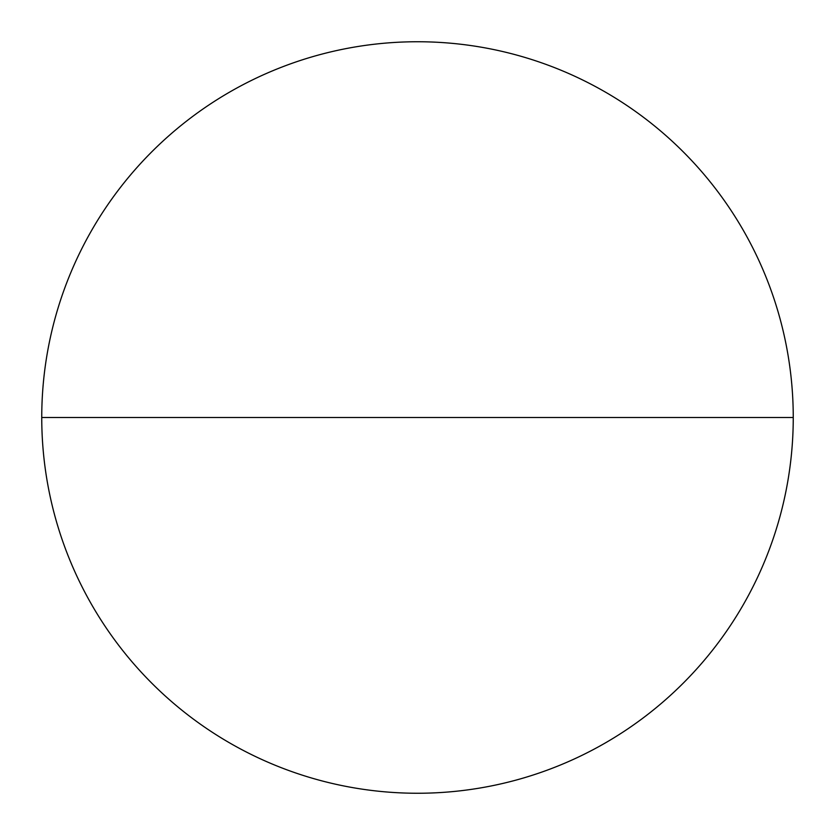 <?xml version="1.0" encoding="UTF-8"?>
<svg xmlns="http://www.w3.org/2000/svg" width="835" height="835" viewBox="0 0 835 835"><rect width="100%" height="100%" fill="white"/><g stroke="black" fill="none" stroke-linecap="round" stroke-linejoin="round"><path stroke-width="1.25" d="M793.25 417.5A375.75 375.75 0 0 0 229.625 92.09A375.75 375.75 0 0 0 229.625 742.91A375.75 375.75 0 0 0 793.25 417.5L41.75 417.5A375.75 375.75 0 0 0 605.375 742.91A375.75 375.75 0 0 0 605.375 92.09A375.75 375.75 0 0 0 41.75 417.5"/></g></svg>
